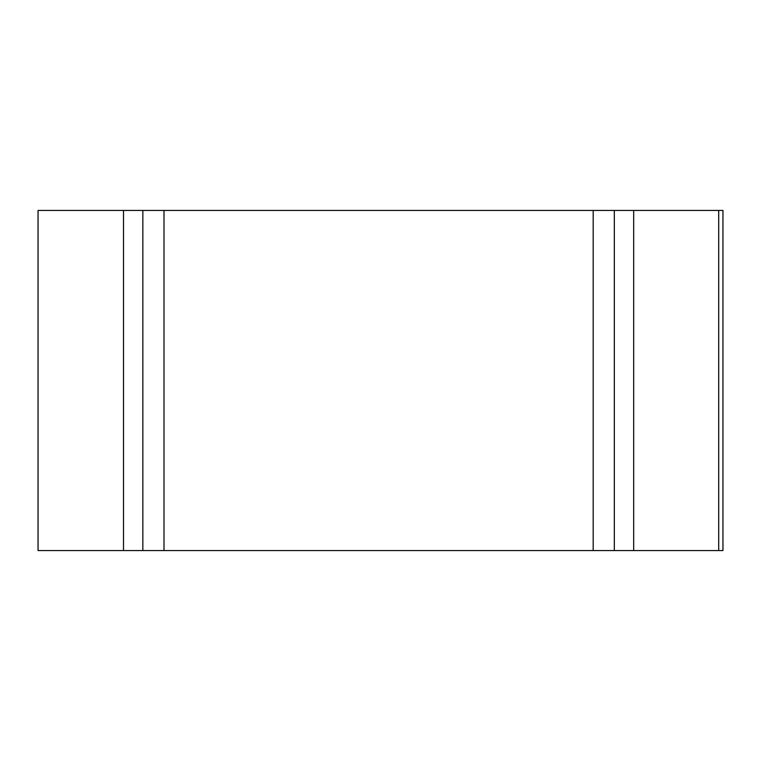 <?xml version="1.0" encoding="UTF-8"?>
<svg xmlns="http://www.w3.org/2000/svg" width="761" height="761" viewBox="0 0 761 761"><rect width="100%" height="100%" fill="white"/><g stroke="black" fill="none" stroke-linecap="round" stroke-linejoin="round"><path stroke-width="1.14" d="M633.675 210.445L633.675 550.555L722.95 550.555L722.95 210.445L614.327 210.445L614.327 550.555L38.05 550.555L38.05 210.445L123.501 210.445L123.501 550.555M633.675 550.555L614.327 550.555M593.18 550.555L593.18 210.445L163.996 210.445L163.996 550.555M142.849 550.555L142.849 210.445L123.501 210.445M593.18 210.445L614.327 210.445M142.849 210.445L163.996 210.445M718.698 550.555L718.698 210.445"/></g></svg>
